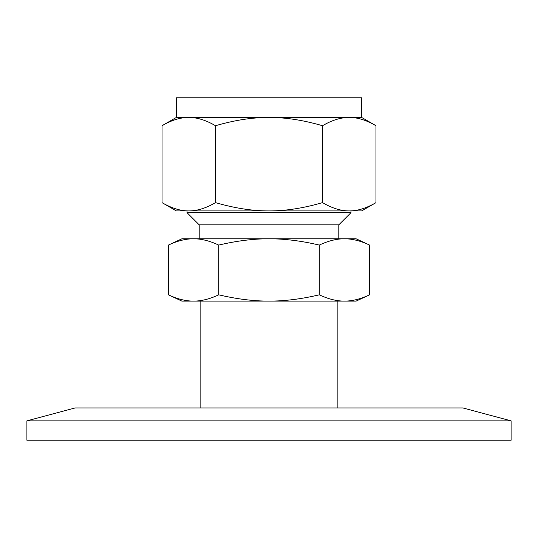 <?xml version="1.0" encoding="UTF-8"?>
<svg xmlns="http://www.w3.org/2000/svg" width="538" height="538" viewBox="0 0 538 538"><rect width="100%" height="100%" fill="white"/><g stroke="black" fill="none" stroke-linecap="round" stroke-linejoin="round"><path stroke-width="0.81" d="M26.9 420.864L511.1 420.864L511.1 440.232L26.9 440.232L26.9 420.864L75.091 407.952L462.909 407.952L511.1 420.864M375.981 202.638L361.65 210.916L349.236 210.916C357.501 210.977 366.412 208.213 375.981 202.638L375.981 125.724C366.412 120.142 357.501 117.385 349.236 117.445C340.978 117.385 332.06 120.142 322.491 125.724C303.351 120.142 285.523 117.385 269 117.445C252.477 117.385 234.649 120.142 215.509 125.724C205.94 120.142 197.022 117.385 188.764 117.445C180.499 117.385 171.588 120.142 162.019 125.724L162.019 202.638C171.588 208.213 180.499 210.977 188.764 210.916C197.022 210.977 205.94 208.213 215.509 202.638C234.649 208.213 252.477 210.977 269 210.916C285.523 210.977 303.351 208.213 322.491 202.638C332.06 208.213 340.978 210.977 349.236 210.916L176.35 210.916L162.019 202.638M350.991 210.916L187.009 210.916L187.009 212.651L350.991 212.651L350.991 210.916M322.491 202.638L322.491 125.724M215.509 202.638L215.509 125.724M349.236 117.445L361.65 117.445L361.65 97.768L176.35 97.768L176.35 117.445L349.236 117.445M350.991 212.651L338.792 224.857L199.208 224.857L187.009 212.651M338.792 238.791L338.792 224.857M168.407 245.079L181.884 238.791L356.116 238.791L369.593 245.079C360.595 240.842 352.215 238.751 344.441 238.791C336.674 238.751 328.294 240.842 319.296 245.079C301.3 240.842 284.535 238.751 269 238.791C253.465 238.751 236.7 240.842 218.704 245.079C209.706 240.842 201.326 238.751 193.559 238.791C185.785 238.751 177.406 240.842 168.407 245.079L168.407 294.824C177.406 299.054 185.785 301.152 193.559 301.105C201.326 301.152 209.706 299.054 218.704 294.824C236.7 299.054 253.465 301.152 269 301.105C284.535 301.152 301.3 299.054 319.296 294.824C328.294 299.054 336.674 301.152 344.441 301.105C352.215 301.152 360.595 299.054 369.593 294.824L369.593 245.079M218.704 245.079L218.704 294.824M319.296 245.079L319.296 294.824M369.593 294.824L356.116 301.105L181.884 301.105L168.407 294.824M337.871 301.105L337.871 407.952M361.65 117.445L375.981 125.724M176.35 117.445L162.019 125.724M199.208 224.857L199.208 238.791M200.129 407.952L200.129 301.105"/></g></svg>
